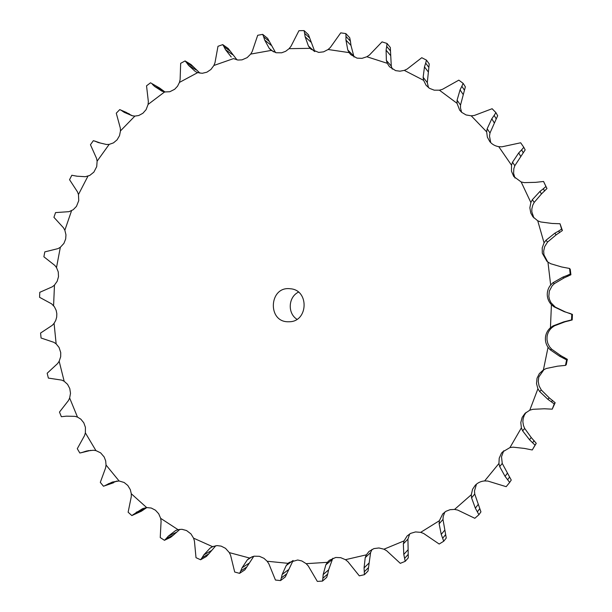 <?xml version="1.0" encoding="UTF-8"?>
<svg xmlns="http://www.w3.org/2000/svg" width="612" height="612" viewBox="0 0 612 612"><rect width="100%" height="100%" fill="white"/><g stroke="black" fill="none" stroke-linecap="round" stroke-linejoin="round"><path stroke-width="0.92" d="M97.124 161.147L109.165 144.394L113.472 142.879L117.083 139.834L119.524 135.657L120.48 130.884L134.877 116.096L138.748 115.507L142.887 113.274L146.092 109.655L148.096 104.422L164.574 91.961L169.822 91.731L174.665 89.283L177.534 86.223L179.438 82.421L197.676 72.621L202.258 73.295L206.871 72.201L210.918 69.477L213.886 65.476L233.493 58.614L237.953 60.037L242.031 59.854L247.149 57.627L250.706 54.086L271.261 50.398L276.15 52.739L281.65 52.793L285.643 51.309L289.078 48.669L310.116 48.325L310.988 49.197L318.684 52.418L323.603 51.836L328.124 49.503L349.115 52.617L350.737 54.621L357.01 58.132L362.006 58.347L366.863 56.748L387.281 63.311L389.462 66.708L395.643 70.632L399.95 71.191L404.303 70.38L423.596 80.317L426.105 85.313L429.494 88.335L434.237 90.178L439.424 90.194L457.049 103.321L459.658 110.145L461.647 112.325L466.069 114.949L471.225 115.813L486.655 131.848L487.359 137.157L489.799 141.601C492.117 144.378 495.108 146.061 498.749 146.658L511.525 165.202L511.487 171.238L513.736 176.486L521.164 181.963L530.872 202.534L529.854 207.782L530.78 212.999L532.899 216.786L537.741 220.802L544.06 242.834L542.217 247.883L542.301 253.215L546.876 261.217L547.947 262.089L550.662 284.97C548.298 287.908 547.166 291.243 547.258 294.969C547.449 298.694 548.834 301.93 551.42 304.669L550.448 327.734C547.641 330.25 545.988 333.364 545.491 337.059C545.078 340.762 545.935 344.181 548.046 347.302L543.41 369.893L539.348 373.611L537.03 378.262L536.51 383.579L537.917 388.765L529.77 410.216L525.019 413.375L522.166 417.407L520.804 422.54L521.378 427.857L509.964 447.571L502.368 452.1L501.358 453.393L499.216 458.197L498.941 463.498L484.635 480.933C480.948 481.223 477.827 482.661 475.279 485.232L472.548 489.294L471.324 494.71L454.571 509.421L450.088 509.681L445.949 511.295L442.744 513.912L439.378 520.713L420.681 532.348L415.51 531.935L410.614 533.381L407.156 535.928L404.05 540.886L383.961 549.201L378.958 547.962L373.947 548.589L368.998 551.473L366.374 554.832L345.443 559.682L340.731 557.677L335.736 557.471L329.332 560.317L327.382 562.329L306.168 563.675L301.861 560.967L297.707 560.003L289.216 562.428L288.099 563.338L267.146 561.242L263.94 558.312L259.412 556.316L253.988 556.193L249.512 558.022L229.316 552.613L225.522 548.337L221.162 546.126L217.107 545.598L212.54 546.654L193.56 538.155L190.952 533.901L186.53 530.535L181.971 529.303L178.008 529.655L160.658 518.341L158.715 513.782L155.433 510.194L151.233 508.029L146.65 507.57L131.289 493.746L130.318 489.638L127.809 485.469L124.129 482.478L119.11 480.986L106.037 465.021L105.669 460.851L104.162 456.965L100.628 452.857L95.916 450.585L85.366 432.86L85.42 427.337L83.798 422.8L80.822 419.151L77.487 417.093L69.653 398.014L70.502 393.294L69.776 388.536L67.565 384.344L64.161 381.261L59.165 361.241L60.68 356.742L60.741 352.619L59.058 347.455L56.143 343.875L54.078 323.335L55.746 320.42L56.679 317.146L56.824 313.711L56.166 310.361L54.391 306.757L51.638 303.858L39.566 297.31L39.788 292.314L52.38 286.768L54.476 285.085L57.176 281.283L58.5 276.7L58.262 271.927L56.503 267.566L54.843 265.417L43.88 256.795L44.806 251.884L58.025 248.61L60.336 247.286L63.916 243.392L65.675 238.955L65.966 234.847L64.849 230.242L63.518 227.84L53.932 217.321L55.554 212.593L69.072 211.66L73.226 209.709L76.469 206.359L78.741 200.652L78.466 194.517L77.502 191.908L69.546 179.698L71.834 175.254L76.844 176.187L85.336 176.707L89.734 175.437L93.873 172.117L96.711 166.648L97.124 161.147L96.543 158.386L90.446 144.73L93.361 140.661L100.116 142.978M366.374 554.832L365.226 557.609L364.071 567.875L364.415 574.691L368.042 571.057L370.597 552.582L372.012 549.377M404.05 540.886L403.346 543.861L403.79 554.434L405.205 561.342L408.273 557.869L407.929 539.096L409.711 533.886M439.378 520.713L439.133 523.811L441.244 534.406L443.738 541.222L446.263 538.017L442.981 519.443L443.233 516.39L444.863 512.007M471.324 494.71L471.577 497.854L475.348 508.182L478.913 514.715L480.94 511.884L474.736 494.022L474.499 490.931L476.48 484.123M498.941 463.498L499.69 466.596L505.084 476.366L509.666 482.432L511.249 480.06L502.245 463.429L501.511 456.774L503.73 450.746M509.964 447.571L513.147 447.173L524.484 448.428L532.256 449.973L536.25 443.34L531.201 437.481L524.675 428.438L523.474 425.531L522.878 421.829L523.107 418.853L524.247 415.311L526.083 412.419M529.77 410.216L532.853 409.306L544.298 408.778L552.238 409.16L555.161 402.719L549.216 397.838L541.306 389.989L539.073 385.904L538.223 381.483L538.789 377.038L543.999 369.541M543.41 369.893L546.317 368.485L557.555 366.175L565.48 365.387L566.23 364.752L567.347 359.32L560.699 355.572L551.619 349.154L549.553 346.767L547.817 343.409L546.998 339.744L547.052 336.745C547.541 333.135 549.163 330.098 551.902 327.634L554.487 325.813L553.095 325.882L563.828 321.843L571.539 319.9L571.769 314.27L565.259 311.898L555.275 307.102L550.984 302.703L549.415 299.291L548.834 296.346L549.316 291.136L552.116 285.827L554.38 283.616L563.958 277.97L570.904 274.773L570.223 274.038L567.026 275.507L567.867 276.326M547.671 261.882L543.93 254.776L543.678 251.05L544.665 246.659L547.533 242.084L556.071 234.924L562.397 230.54L561.587 229.133L558.672 231.03L559.651 232.614M533.886 217.926L531.828 211.836L531.851 208.853L532.754 205.211L534.192 202.419L541.452 193.95L546.975 188.527L545.935 186.484L543.372 188.748L544.611 191.059M514.99 178.038L513.606 173.487L513.828 168.69L514.807 165.722L525.165 149.902L523.796 147.293L521.631 149.856L523.245 152.824M490.725 142.627L489.493 136.048L489.99 132.995L497.671 115.722L495.896 112.616L494.175 115.4L496.24 118.935M461.624 112.302L460.515 108.125L460.522 105.065L465.357 86.843L463.123 83.331L461.861 86.254L464.462 90.255M428.492 87.646L427.298 82.605L429.226 63.939L426.472 60.121L425.684 63.097L428.867 67.45M392.292 69.125L391.282 66.081L390.311 47.484L387.013 43.452L386.7 46.405L390.502 51.003M54.078 323.335L52.242 325.339L40.576 333.043L41.073 338.015L53.955 342.36L56.143 343.875M59.165 361.241L57.635 363.528L47.17 373.243L48.371 378.094L61.766 380.121L64.161 381.261M69.653 398.014L68.46 400.531L59.471 412.075L61.361 416.703L66.448 416.168L74.955 416.351L77.487 417.093M85.366 432.86L84.548 435.568L77.28 448.711L79.835 453.018L90.698 450.356M80.945 452.803L90.331 450.478M95.916 450.585L93.292 450.264L86.713 450.99L82.008 452.49M109.165 144.394L106.519 144.493L98.18 142.527L95.48 141.357M106.037 465.021L105.616 467.859L100.307 482.355L103.466 486.234L117.137 481.009M120.48 130.884L120.304 128.023L116.272 113.197L119.753 109.602L132.567 115.836M103.466 486.234L113.557 482.753M119.768 109.609L129.484 114.023M119.11 480.986L112.432 482.042L105.555 485.301M134.877 116.096L132.238 115.76L124.251 112.363L121.75 110.695M131.289 493.746L131.289 496.653L128.13 512.213L131.848 515.579L133.791 514.241L141.395 511.219L146.834 507.555M148.096 104.422L148.341 101.531L146.536 85.825L150.529 82.796L159.648 88.044L165.056 92.037M131.848 515.579L141.395 511.219M150.529 82.796L159.648 88.044M146.65 507.57L142.657 508.618L133.791 514.241M164.574 91.961L162.004 91.196L154.576 86.414L152.342 84.28M160.658 518.341L161.086 521.256L160.237 537.55L164.444 540.312L166.173 538.591L173.326 535.163L179.905 529.319M179.438 82.421L180.119 79.56L180.67 63.319L185.092 60.932L186.668 62.768L193.484 66.907L199.963 73.18M164.444 540.312L170.672 537.313L173.326 535.163M185.092 60.932L191.02 64.543L193.484 66.907M178.008 529.655L175.468 530.65L168.292 536.173L166.173 538.591M197.676 72.621L195.878 71.811M193.56 538.155L194.425 541.016L196.008 557.685L200.606 559.766L202.082 557.7L208.715 553.937L215.807 545.713M213.886 65.476L214.988 62.707L217.987 46.298L222.745 44.615L224.038 46.78L230.311 51.209L237.02 59.892M200.606 559.766L206.389 556.469L208.715 553.937M222.745 44.615L228.207 48.486L230.311 51.209M212.54 546.654L210.153 548.069L203.834 554.862L202.082 557.7M229.316 552.613L230.609 555.344L234.694 572.021L239.598 573.352L240.753 570.973L246.82 566.957L253.827 556.224M250.706 54.086L252.22 51.477L257.706 35.282L262.701 34.364L263.65 36.819L269.341 41.448L275.568 52.586M239.598 573.352L244.877 569.841L246.82 566.957M262.701 34.364L267.651 38.411L269.341 41.448M249.512 558.022L247.347 559.835L242.069 567.775L240.753 570.973M271.261 50.398L269.265 48.417L273.595 51.844M267.146 561.242L268.844 563.774L275.454 580.046L280.548 580.581L281.336 577.935L286.798 573.773L293.11 560.5M289.078 48.669L290.983 46.29L298.947 30.699L304.065 30.6L304.623 33.285L309.695 38.013L314.775 51.546M280.548 580.581L285.299 576.932L286.798 573.773M304.065 30.6L308.471 34.739L309.695 38.013M288.099 563.338L286.217 565.526L282.163 574.454L281.336 577.935M310.116 48.325L308.425 45.999L314.4 51.385M306.168 563.675L308.249 565.939L317.337 581.4L322.501 581.094L322.884 578.248L327.711 574.041L328.613 569.864L332.798 558.259M328.124 49.503L330.381 47.43L340.739 32.857L345.849 33.591L345.987 36.445L350.424 41.165L350.974 45.395L354.027 57.038M322.501 581.094L326.693 577.399L327.711 574.041M345.849 33.591L349.704 37.722L350.424 41.165M327.382 562.329L325.844 564.83L323.167 574.546L322.884 578.248M349.115 52.617L347.792 49.993L353.484 55.791M345.443 559.682L347.868 561.617L359.313 575.846L364.415 574.691M366.863 56.748L369.434 55.026L382.033 41.876L387.013 43.452M387.281 63.311L386.379 60.466L391.282 66.081M383.961 549.201L386.677 550.754L400.302 563.346L405.205 561.342M404.303 70.38L407.133 69.064L421.76 57.712L426.472 60.121M423.596 80.317L423.144 77.303L427.298 82.605M420.681 532.348L423.626 533.457L439.179 544.037L443.738 541.222M439.424 90.194L442.445 89.337L458.816 80.149L463.123 83.331M457.049 103.321L457.072 100.223L460.522 105.065M454.571 509.421L457.677 510.056L474.82 518.295L478.913 514.715M471.225 115.813L474.361 115.446L492.124 108.722L495.896 112.616M486.655 131.848L487.175 128.742L489.99 132.995M484.635 480.933L487.818 481.055L506.17 486.678L509.666 482.432M498.749 146.658L501.932 146.804L520.674 142.78L523.796 147.293M511.525 165.202L512.535 162.18L514.807 165.722M521.164 181.963L524.3 182.628L535.699 182.338L543.555 181.473L545.935 186.484M543.555 181.473L546.975 188.527M521.378 427.857L522.617 430.825L529.525 439.753L535.049 445.169L532.256 449.973M530.872 202.534L532.356 199.688L534.192 202.419M537.741 220.802L540.74 221.965L552.093 223.457L560.034 223.755L561.587 229.133M560.034 223.755L562.397 230.54M537.917 388.765L539.623 391.512L547.893 399.322L554.235 403.928L552.238 409.16M544.06 242.834L545.988 240.248L547.533 242.084M547.947 262.089L550.723 263.734L561.724 266.985L569.55 268.454L570.223 274.038M569.55 268.454L570.246 269.272L570.904 274.773M548.046 347.302L550.165 349.75L559.597 356.215L566.613 359.871L565.48 365.387M550.662 284.97L552.98 282.713L554.38 283.616M550.448 327.734L553.095 325.882M551.42 304.669L553.898 306.742L564.256 311.676L568.464 312.984M569.282 313.16L572.434 314.407L572.197 319.946L564.845 321.866L554.487 325.813M195.236 71.42L188.565 65.346L186.668 62.768M231.244 57.008L225.537 49.733L224.038 46.78M269.265 48.417L264.69 40.094L263.65 36.819M308.425 45.999L305.151 36.804L304.623 33.285M347.792 49.993L345.956 40.132L345.987 36.445M386.379 60.466L386.088 50.169L386.7 46.405M423.144 77.303L424.483 66.846L425.684 63.097M457.072 100.223L460.063 89.872L461.861 86.254M487.175 128.742L491.803 118.797L494.175 115.4M512.535 162.18L518.724 152.924L521.631 149.856M532.356 199.688L539.983 191.395L543.372 188.748M545.988 240.248L554.885 233.172L558.672 231.03M552.98 282.713L562.925 277.075L567.026 275.507M289.139 321.751L288.527 321.767C267.016 322.371 269.012 285.819 290.325 288.765C309.442 289.897 308.295 321.943 289.139 321.751M154.576 86.414L162.8 90.637M188.565 65.346L196.238 69.975M225.537 49.733L232.598 54.682M264.69 40.094L271.101 45.257M305.151 36.804L310.873 42.083M345.956 40.132L350.974 45.395M386.088 50.169L390.395 55.294M424.483 66.846L428.102 71.696M460.063 89.872L463.032 94.325M491.803 118.797L494.182 122.721M518.724 152.924L520.598 156.213M536.25 443.34L535.049 445.169M539.983 191.395L541.452 193.95M555.161 402.719L554.235 403.928M554.885 233.172L556.071 234.924M567.347 359.32L566.613 359.871M562.925 277.075L563.958 277.97M563.828 321.843L564.845 321.866M572.197 319.946L571.539 319.9M572.434 314.407L571.769 314.27M568.135 320.895L568.953 320.933M296.981 319.296C287.349 313.336 288.237 297.011 298.465 292.138M53.581 305.709L54.476 285.085M78.466 194.517L87.929 176.18M64.849 230.242L71.55 210.727M56.503 267.566L60.336 247.286M175.468 530.65L176.463 530.176M210.153 548.069L213.183 546.386M247.347 559.835L252.328 556.637M286.217 565.526L293.018 560.523M325.844 564.83L332.002 559.697M365.226 557.609L370.597 552.582M403.346 543.861L407.929 539.096M439.133 523.811L442.981 519.443M471.577 497.854L474.736 494.022M499.69 466.596L502.245 463.429M522.617 430.825L524.675 428.438M539.623 391.512L541.306 389.989M550.165 349.75L551.619 349.154M553.898 306.742L555.275 307.102M84.808 451.541L88.717 450.593M108.194 483.832L117.091 481.017M136.201 512.282L144.761 508.901M168.292 536.173L176.34 532.341M203.834 554.862L211.301 550.662M242.069 567.775L248.908 563.3M282.163 574.454L288.321 569.81M323.167 574.546L328.613 569.864M364.354 571.7L368.539 567.569M364.071 567.875L368.799 563.277M404.677 558.289L408.219 554.342M403.79 554.434L407.806 550.05M442.736 538.185L445.658 534.551M441.244 534.406L444.58 530.375M477.429 511.785L479.785 508.572M475.348 508.182L478.048 504.625M507.723 479.678L509.574 477M505.084 476.366L507.226 473.397M532.677 442.683L534.108 440.625M529.525 439.753L531.201 437.481M551.489 401.786L552.598 400.424M547.893 399.322L549.216 397.838M563.553 358.135L564.448 357.53M559.597 356.215L560.699 355.572M564.256 311.676L565.259 311.898M76.905 176.195L76.163 175.988M100.422 143.047L94.646 141.028M126.508 112.509L119.761 109.602"/></g></svg>

